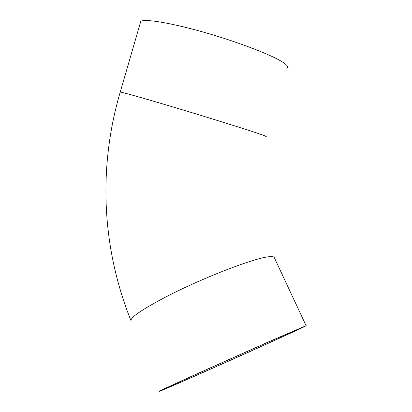 <?xml version="1.0" encoding="UTF-8"?>
<svg xmlns="http://www.w3.org/2000/svg" width="412" height="412" viewBox="0 0 412 412"><rect width="100%" height="100%" fill="white"/><g stroke="black" fill="none" stroke-linecap="round" stroke-linejoin="round"><path stroke-width="0.62" d="M259.447 347.218C220.394 364.847 167.406 388.243 165.13 388.768C164.414 388.815 176.434 383.232 201.18 372.026L267.573 342.377L300.327 328.292C301.96 327.859 283.703 336.28 259.447 347.218M140.229 23.252L140.775 21.367C144.756 18.566 171.557 22.943 205.593 32.739C239.604 42.503 272.837 55.455 283.296 62.531C287.597 65.436 288.781 67.388 286.84 68.397M198.141 373.318L270.519 340.997L306.111 325.691C307.877 325.223 287.818 334.472 261.486 346.348C219.272 365.408 161.839 390.767 159.212 391.4C158.393 391.472 171.366 385.447 198.141 373.318M120.17 92.262L120.242 92.02C123.265 92.417 148.953 99.719 182.531 109.834C216.084 119.938 249.693 130.501 261.012 134.441C265.668 136.063 267.228 136.743 265.699 136.485M140.775 21.367L120.242 92.02C98.144 167.2 101.501 247.339 131.176 321.206C129.177 318.239 140.852 310.092 166.201 296.758C202.936 277.673 255.883 257.418 269.232 256.722C271.817 256.47 273.455 256.645 274.135 257.253L274.51 258.056M274.135 257.253L306.111 325.691"/></g></svg>
